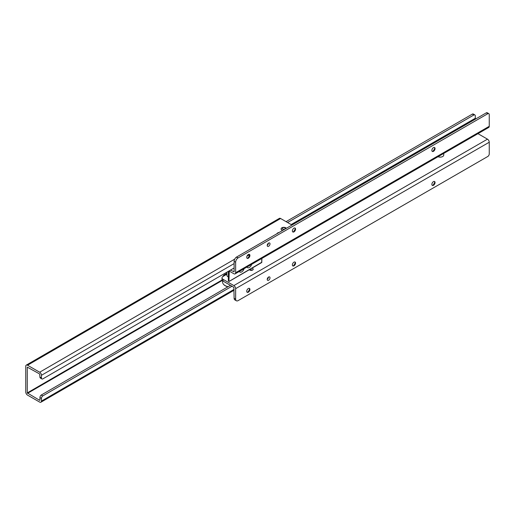 <?xml version="1.0" encoding="UTF-8"?>
<svg xmlns="http://www.w3.org/2000/svg" width="515" height="515" viewBox="0 0 515 515"><rect width="100%" height="100%" fill="white"/><g stroke="black" fill="none" stroke-linecap="round" stroke-linejoin="round"><path stroke-width="0.77" d="M434.48 147.49A2.26 1.307 -60 0 1 434.853 148.455A2.26 1.307 -60 0 1 433.257 151.223A2.26 1.307 -60 0 1 432.227 151.384M294.998 228.016A2.26 1.307 -60 0 1 295.365 228.988A2.26 1.307 -60 0 1 293.769 231.75A2.26 1.307 -60 0 1 292.745 231.917M249.344 254.371A2.26 1.307 -60 0 1 249.717 255.343A2.26 1.307 -60 0 1 248.121 258.105A2.26 1.307 -60 0 1 247.097 258.273M433.456 151.339A2.26 1.307 -60 0 1 432.33 151.449A2.26 1.307 -60 0 1 431.982 149.64A2.26 1.307 -60 0 1 433.456 147.651A2.26 1.307 -60 0 1 434.589 147.535A2.26 1.307 -60 0 1 434.93 149.35A2.26 1.307 -60 0 1 433.456 151.339M293.975 231.872A2.26 1.307 -60 0 1 292.842 231.982A2.26 1.307 -60 0 1 292.494 230.173A2.26 1.307 -60 0 1 293.975 228.177A2.26 1.307 -60 0 1 295.101 228.068A2.26 1.307 -60 0 1 295.449 229.877A2.26 1.307 -60 0 1 293.975 231.872M248.32 258.227A2.26 1.307 -60 0 1 247.194 258.337A2.26 1.307 -60 0 1 246.846 256.528A2.26 1.307 -60 0 1 248.32 254.532A2.26 1.307 -60 0 1 249.453 254.423A2.26 1.307 -60 0 1 249.801 256.232A2.26 1.307 -60 0 1 248.32 258.227M268.611 246.279A1.97 1.139 -60 0 1 267.626 246.376A1.97 1.139 -60 0 1 267.324 244.792A1.97 1.139 -60 0 1 268.611 243.054A1.97 1.139 -60 0 1 269.596 242.958A1.97 1.139 -60 0 1 269.899 244.541A1.97 1.139 -60 0 1 268.611 246.279M475.86 118.862L475.3 118.25L475.3 115.907A2.15 1.242 -60 0 0 474.856 114.922A2.15 1.242 -60 0 0 473.942 114.948L472.339 114.105L286.057 221.65M439.469 139.874A3.051 1.757 -0 0 0 438.349 140.17L437.692 140.55A3.051 1.757 -0 0 0 437.177 141.194M474.856 114.922L473.337 114.04A2.15 1.242 -60 0 0 472.416 114.066L472.339 114.105M473.864 114.98L287.582 222.525M230.54 270.066L234.119 271.843L234.119 261.356A3.586 2.073 120 0 1 236.379 257.146L486.366 112.804A2.15 1.242 120 0 1 487.28 112.785L488.806 113.661A2.15 1.242 120 0 0 487.885 113.686L486.289 112.843M229.02 270.948L233.868 273.748A2.511 1.448 -120 0 0 235.123 273.871A2.511 1.448 -120 0 0 235.645 272.718L235.645 262.238L234.119 261.356M235.123 273.871L488.729 127.45A2.511 1.448 60 0 0 489.25 126.304L489.25 114.645A2.15 1.242 120 0 0 488.806 113.661M236.52 257.049L238.039 257.925L487.808 113.718M235.645 262.238A3.586 2.073 120 0 1 237.898 258.021L238.039 257.925M268.476 243.138A1.97 1.139 -60 0 1 267.221 245.314M432.697 151.429A4.126 2.382 120 0 0 434.75 147.869M293.209 231.956A4.126 2.382 120 0 0 295.269 228.396M247.561 258.311A4.126 2.382 120 0 0 249.614 254.751M438.027 156.727A3.586 2.073 0 0 0 442.688 156.521A3.515 2.028 180 0 1 442.636 156.554A3.515 2.028 180 0 1 438.02 156.727M442.636 156.554L442.688 156.521A3.586 2.073 0 0 0 443.737 155.06L443.737 153.425M434.48 181.454A2.26 1.307 -60 0 1 434.853 182.426A2.26 1.307 -60 0 1 433.257 185.194A2.26 1.307 -60 0 1 432.227 185.355M294.998 261.987A2.26 1.307 -60 0 1 295.365 262.953A2.26 1.307 -60 0 1 293.769 265.721A2.26 1.307 -60 0 1 292.745 265.888M249.344 288.342A2.26 1.307 -60 0 1 249.717 289.308A2.26 1.307 -60 0 1 248.121 292.076A2.26 1.307 -60 0 1 247.097 292.243M433.456 181.621A2.26 1.307 120 0 0 431.982 183.61A2.26 1.307 120 0 0 432.33 185.419A2.26 1.307 120 0 0 433.456 185.31A2.26 1.307 120 0 0 434.93 183.321A2.26 1.307 120 0 0 434.589 181.505A2.26 1.307 120 0 0 433.456 181.621M293.975 262.148A2.26 1.307 120 0 0 292.494 264.144A2.26 1.307 120 0 0 292.842 265.952A2.26 1.307 120 0 0 293.975 265.837A2.26 1.307 120 0 0 295.449 263.847A2.26 1.307 120 0 0 295.101 262.038A2.26 1.307 120 0 0 293.975 262.148M248.32 288.503A2.26 1.307 120 0 0 246.846 290.499A2.26 1.307 120 0 0 247.194 292.308A2.26 1.307 120 0 0 248.32 292.198A2.26 1.307 120 0 0 249.801 290.203A2.26 1.307 120 0 0 249.453 288.394A2.26 1.307 120 0 0 248.32 288.503M268.611 277.025A1.97 1.139 120 0 0 267.324 278.763A1.97 1.139 120 0 0 267.626 280.347A1.97 1.139 120 0 0 268.611 280.25A1.97 1.139 120 0 0 269.899 278.512A1.97 1.139 120 0 0 269.596 276.928A1.97 1.139 120 0 0 268.611 277.025M249.395 269.68A1.97 1.139 -0 0 0 252.608 270.04A1.97 1.139 -0 0 0 253.187 269.236A1.97 1.139 -0 0 0 251.977 268.186M252.472 270.118A1.97 1.139 -0 0 0 249.962 270.118M223.066 281.093L223.066 279.336A3.586 2.073 180 0 1 222.01 277.875L222.01 279.632A3.586 2.073 180 0 0 223.066 281.093L233.868 287.331L234.119 298.256L235.645 299.138A3.586 2.073 -60 0 0 236.385 300.779A3.586 2.073 -60 0 0 237.898 300.741L487.885 156.425A2.15 1.242 -60 0 0 489.25 153.888L489.25 142.23A2.511 1.448 -120 0 0 487.473 139.159L477.965 133.668M222.01 277.875A3.586 2.073 180 0 1 223.066 276.413L226.877 274.212M223.066 279.336L233.868 285.574A2.511 1.448 60 0 1 235.645 288.651L235.645 299.138M267.221 279.284A1.97 1.139 120 0 0 268.476 277.109M236.385 300.779L234.866 299.897A3.586 2.073 -60 0 1 234.119 298.256M432.697 185.4A4.126 2.382 120 0 0 434.75 181.84M293.209 265.927A4.126 2.382 120 0 0 295.269 262.367M247.561 292.282A4.126 2.382 120 0 0 249.614 288.722M226.877 272.19L226.877 275.119A4.307 2.485 0 0 0 228.139 276.877L228.184 276.909M226.877 273.581A8.246 4.764 0 0 0 223.265 276.291M222.86 276.542A8.607 4.97 180 0 1 226.877 273.504M227.933 286.797A8.401 4.847 180 0 1 225.242 285.754A8.401 4.847 180 0 1 223.51 284.306A8.401 4.847 180 0 1 223.42 284.183M222.57 280.739L222.57 282.033A8.607 4.97 0 0 0 223.323 284.061A8.607 4.97 0 0 0 225.094 285.548A8.607 4.97 0 0 0 228.139 286.681M231.956 286.231L42.726 395.938L41.2 395.063L230.43 285.349M39.932 400.194L39.932 397.535A2.15 1.242 -60.1 0 1 41.2 395.063M39.932 397.535L41.458 398.41A2.15 1.242 -60.1 0 1 42.726 395.938M41.458 398.41L41.458 401.069A2.511 1.455 59.9 0 1 40.936 402.215A2.511 1.455 59.9 0 1 39.674 402.093L27.527 395.108A2.511 1.455 59.9 0 1 25.75 392.037L25.75 366.268A2.511 1.455 59.9 0 1 26.271 365.116A2.511 1.455 59.9 0 1 27.527 365.238L39.674 372.223A2.511 1.455 59.9 0 1 41.458 375.3L41.458 377.959A2.15 1.242 119.9 0 0 41.902 378.943A2.15 1.242 119.9 0 0 42.726 378.95L234.119 267.987M41.902 378.943L40.376 378.068A2.15 1.242 -60.1 0 1 39.932 377.083L41.458 377.959M39.674 400.335L27.276 392.913L27.276 367.144L39.674 373.98L39.932 377.083M278.963 232.542A1.436 0.83 0 0 0 277.958 232.786L277.463 233.07A1.436 0.83 0 0 0 277.044 233.649M27.527 365.238L280.604 218.515L291.632 224.855A3.586 2.073 180 0 1 291.934 225.055M280.604 218.515A2.511 1.455 -120.1 0 0 279.342 218.392L26.271 365.116M286.289 228.312A2.691 1.551 0 0 0 285.683 227.778A2.691 1.551 0 0 0 282.754 227.443A2.691 1.551 0 0 0 281.1 228.879A2.691 1.551 0 0 0 281.892 229.98A2.691 1.551 0 0 0 282.806 230.321M282.748 227.817A1.468 0.843 0 0 0 282.748 229.014A1.468 0.843 0 0 0 282.754 229.014A1.468 0.843 0 0 0 284.821 229.014A1.468 0.843 0 0 0 284.827 229.008A1.468 0.843 0 0 0 284.821 227.817A1.468 0.843 0 0 0 282.748 227.817M281.1 228.963A2.691 1.551 0 0 0 281.1 229.053A2.691 1.551 0 0 0 281.892 230.154A2.691 1.551 0 0 0 282.593 230.443M239.378 271.411A3.586 2.066 119.9 0 0 239.939 272.068A3.586 2.066 119.9 0 0 241.728 271.888A3.586 2.066 119.9 0 0 244.071 268.701M246.975 267.028A3.586 2.066 119.9 0 0 247.535 267.665A3.586 2.066 119.9 0 0 249.318 267.485A3.586 2.066 119.9 0 0 251.655 264.324M437.692 140.55L291.651 224.868M475.3 118.25L291.142 224.572M475.557 118.688L438.349 140.17M472.416 114.066L473.942 114.948M487.885 113.686L486.366 112.804M237.898 258.021L236.379 257.146M489.25 126.304L235.645 272.718M487.473 139.159L233.868 285.574M489.25 142.23L235.645 288.651M234.119 289.366L41.458 401.069M41.458 375.3L234.119 263.596M246.988 256.135L249.563 254.642M267.568 244.207L268.347 243.75M222.293 280.437L27.527 393.351M277.958 233.121L277.958 232.786M277.463 233.411L277.463 233.07M39.674 372.223L234.705 259.154M222.062 279.98L27.276 392.913M228.377 271.321L228.357 280.926L229.227 281.306L261.82 262.232M228.415 271.296L228.415 281.016L228.924 281.306L228.827 271.057M229.265 271.09L228.924 281.306M261.82 258.453L261.672 262.495M40.936 402.215L234.119 290.215M228.357 271.334L228.357 280.926L229.181 281.402L261.774 262.502L261.884 258.421"/></g></svg>

